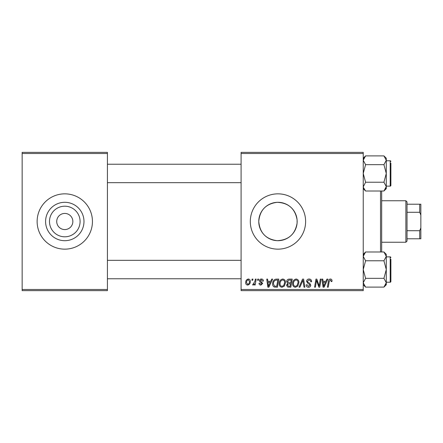 <?xml version="1.0" encoding="UTF-8"?>
<svg xmlns="http://www.w3.org/2000/svg" width="443" height="443" viewBox="0 0 443 443"><rect width="100%" height="100%" fill="white"/><g stroke="black" fill="none" stroke-linecap="round" stroke-linejoin="round"><path stroke-width="0.66" d="M80.089 221.5A15.3 15.3 0 0 1 64.783 236.8A15.3 15.3 0 0 1 49.483 221.5A15.3 15.3 0 0 1 64.783 206.2A15.3 15.3 0 0 1 80.089 221.5M56.721 221.5A8.068 8.068 0 0 0 64.783 229.568A8.068 8.068 0 0 0 72.851 221.5A8.068 8.068 0 0 0 64.783 213.432A8.068 8.068 0 0 0 56.721 221.5M45.59 221.5A19.199 19.199 0 0 0 64.783 240.699A19.199 19.199 0 0 0 83.982 221.5A19.199 19.199 0 0 0 64.783 202.301A19.199 19.199 0 0 0 45.59 221.5M37.129 221.5A27.654 27.654 0 0 0 64.783 249.154A27.654 27.654 0 0 0 92.443 221.5A27.654 27.654 0 0 0 64.783 193.846A27.654 27.654 0 0 0 37.129 221.5M297.092 223.128L297.092 219.872C295.149 208.714 288.509 202.861 277.174 202.318C265.922 203.774 259.786 210.17 258.767 221.5A19.199 19.199 0 0 0 277.966 240.699A19.199 19.199 0 0 0 297.159 221.5A19.199 19.199 0 0 0 277.966 202.301A19.199 19.199 0 0 0 258.767 221.5C259.803 232.835 265.922 239.226 277.135 240.682C288.509 240.139 295.16 234.286 297.092 223.128L297.092 219.872M250.306 221.5A27.654 27.654 0 0 0 277.966 249.154A27.654 27.654 0 0 0 305.62 221.5A27.654 27.654 0 0 0 277.966 193.846A27.654 27.654 0 0 0 250.306 221.5M363.232 290.641L241.092 290.641L241.092 289.484L363.232 289.484L363.232 290.641M363.232 153.516L241.092 153.516L241.092 152.359L363.232 152.359L363.232 289.484M255.318 279.118L256.17 279.118L255.179 284.982L254.332 284.982L254.542 283.769L253.18 285.087L252.61 284.871L254.897 281.46L255.318 279.118M257.743 279.118L258.585 279.118L258.407 280.269L257.549 280.269L257.743 279.118M276.415 279.118L278.802 279.118L277.44 287.18L274.4 287.075C273.115 286.449 272.523 285.386 272.622 283.88C272.572 281.82 273.403 280.297 275.12 279.311L276.415 279.118M282.734 279.012C284.594 279.35 285.519 280.513 285.508 282.501L284.4 286.067L282.008 287.285C280.092 286.937 279.162 285.741 279.223 283.697C279.206 281.133 280.375 279.572 282.734 279.012M296.145 279.012C298.001 279.35 298.925 280.513 298.914 282.501L297.812 286.067L295.415 287.285C293.504 286.937 292.574 285.741 292.629 283.697C292.613 281.133 293.787 279.572 296.145 279.012M309.092 279.012C310.781 279.101 311.617 280.009 311.59 281.742L310.753 281.837L310.537 280.652L309.037 279.954L307.398 281.305L307.619 282.008L309.801 283.382L310.753 285.148C310.648 286.527 309.895 287.241 308.494 287.285C307.032 287.197 306.251 286.416 306.135 284.949L306.982 284.688L308.522 286.344L309.912 285.198L309.602 284.478L308.156 283.636L306.562 281.383C306.711 279.871 307.558 279.079 309.092 279.012M332.017 280.79L331.945 281.526L331.104 281.632L331.181 280.928L330.312 279.954L329.21 281.471L328.246 287.18L327.394 287.18L328.396 281.272C328.496 279.959 329.149 279.206 330.367 279.012C331.464 279.084 332.012 279.677 332.017 280.79M241.092 153.516L241.092 289.484M326.923 279.118L327.831 279.118L324.088 287.18L323.063 287.18L321.956 279.118L322.797 279.118L323.069 281.316L325.932 281.316L326.923 279.118M320.272 279.118L321.125 279.118L319.746 287.18L318.86 287.18L316.551 280.336L315.427 287.18L314.58 287.18L315.942 279.118L316.828 279.118L319.154 285.951L320.272 279.118M302.547 279.118L303.616 279.118L304.85 287.18L304.003 287.18L302.946 280.269L299.928 287.18L299.025 287.18L302.547 279.118M288.98 279.118L292.208 279.118L290.846 287.18L287.662 287.047L286.555 285.22L287.662 283.254L286.66 281.626C286.759 280.137 287.529 279.3 288.98 279.118M271.72 279.118L272.628 279.118L268.879 287.18L267.854 287.18L266.747 279.118L267.594 279.118L267.86 281.316L270.728 281.316L271.72 279.118M263.402 281L262.566 281.211L261.359 279.743L260.257 280.646L262.671 283.415L260.91 285.087C259.736 285.059 259.1 284.461 259 283.304L259.842 283.199L260.949 284.351L261.83 283.548L261.747 283.071L259.842 281.776L259.421 280.712C259.576 279.588 260.235 279.024 261.398 279.012C262.677 279.062 263.347 279.721 263.402 281M252.089 279.118L252.925 279.118L252.754 280.269L251.895 280.269L252.089 279.118M248.313 279.012C249.642 279.19 250.306 279.965 250.306 281.349C250.389 283.393 249.503 284.639 247.654 285.087C246.314 284.871 245.66 284.057 245.699 282.634C245.649 280.668 246.518 279.461 248.313 279.012M107.422 290.641L22.15 290.641L22.15 289.484L107.422 289.484L107.422 290.641M107.422 153.516L22.15 153.516L22.15 152.359L107.422 152.359L107.422 289.484M22.15 153.516L22.15 289.484M324.359 284.65L325.472 282.257L323.185 282.257L323.689 286.3L324.359 284.65M297.148 285.447L298.078 282.462C298.084 281.039 297.419 280.209 296.085 279.954C294.29 280.497 293.416 281.77 293.465 283.786C293.432 285.226 294.091 286.078 295.442 286.344L297.148 285.447M290.159 286.239L290.58 283.725L287.856 284.057L287.391 285.187L288.72 286.239L290.159 286.239M290.741 282.784L291.201 280.059L288.803 280.103L287.496 281.648L288.963 282.784L290.741 282.784M283.741 285.447L284.666 282.462C284.677 281.039 284.013 280.209 282.678 279.954C280.879 280.497 280.009 281.77 280.059 283.786C280.026 285.226 280.685 286.078 282.036 286.344L283.741 285.447M269.15 284.65L270.269 282.257L267.982 282.257L268.48 286.3L269.15 284.65M276.748 286.239L277.794 280.059L276.714 280.059C274.494 280.264 273.409 281.554 273.458 283.93L274.472 286.1L276.748 286.239M247.692 284.351C248.955 283.891 249.547 282.916 249.47 281.438L248.307 279.743C247.078 280.231 246.485 281.194 246.535 282.64L247.692 284.351M381.672 191.011L381.672 251.989M380.52 251.989L380.52 191.011M363.232 188.657L365.586 191.011L363.282 187.228M386.279 188.657L383.926 191.011L386.279 188.657L386.279 158.24L383.926 155.886L386.279 160.277L383.926 164.669L386.279 173.451L383.926 182.228L386.279 186.619L383.926 191.011L365.586 191.011M390.892 181.514L390.892 173.451M386.279 186.126L390.2 186.126A0.692 0.692 0 0 0 390.892 185.434L390.892 163.079M390.892 183.817L390.892 185.434A0.692 0.692 0 0 1 390.2 186.126L390.2 160.776A0.692 0.692 0 0 1 390.892 161.462A0.692 0.692 0 0 0 390.2 160.776L386.279 160.776M363.249 186.929L365.586 182.228L363.232 173.451L365.586 164.669L363.232 160.277L365.586 155.886L383.926 155.886L386.279 158.24M365.586 164.669L383.926 164.669M363.897 158.013L363.232 160.277M385.62 188.884L386.23 187.228M365.586 182.228L383.926 182.228M363.232 158.24L365.586 155.886L363.232 158.24M363.232 284.76L365.586 287.114L363.232 282.723L363.282 283.326L363.232 282.723L365.586 278.331L383.926 278.331L386.279 282.723L383.926 287.114L365.586 287.114L363.232 284.76M386.279 284.76L383.926 287.114L386.279 284.76L386.279 254.343L383.926 251.989L386.279 256.381L383.926 260.772L386.279 269.549L383.926 278.331M390.892 277.617L390.892 261.486M386.279 282.224L390.2 282.224A0.692 0.692 0 0 0 390.892 281.538L390.892 259.183M390.892 279.921L390.892 281.538A0.692 0.692 0 0 1 390.2 282.224L390.2 256.874A0.692 0.692 0 0 1 390.892 257.566A0.692 0.692 0 0 0 390.2 256.874L386.279 256.874M365.586 278.331L363.232 269.549L365.586 260.772L363.232 256.381L365.586 251.989L383.926 251.989L386.279 254.343M365.586 260.772L383.926 260.772M363.897 254.116L363.282 255.772M385.62 284.987L386.23 283.326M405.871 242.243L405.871 200.757L407.023 201.908L407.023 241.092L405.871 242.243L381.672 242.243M405.871 200.757L381.672 200.757M420.85 238.783L419.698 238.783L419.698 230.72L420.85 227.918L420.85 238.783M407.023 238.783L419.698 238.783M407.023 204.217L420.85 204.217L420.85 227.918M407.023 230.72L419.698 230.72M420.85 215.082L419.698 212.28L419.698 204.217M407.023 212.28L419.698 212.28M107.422 182.666L241.092 182.666M107.422 164.231L241.092 164.231M241.092 260.334L107.422 260.334M241.092 278.769L107.422 278.769M363.232 254.343L365.586 251.989"/></g></svg>
